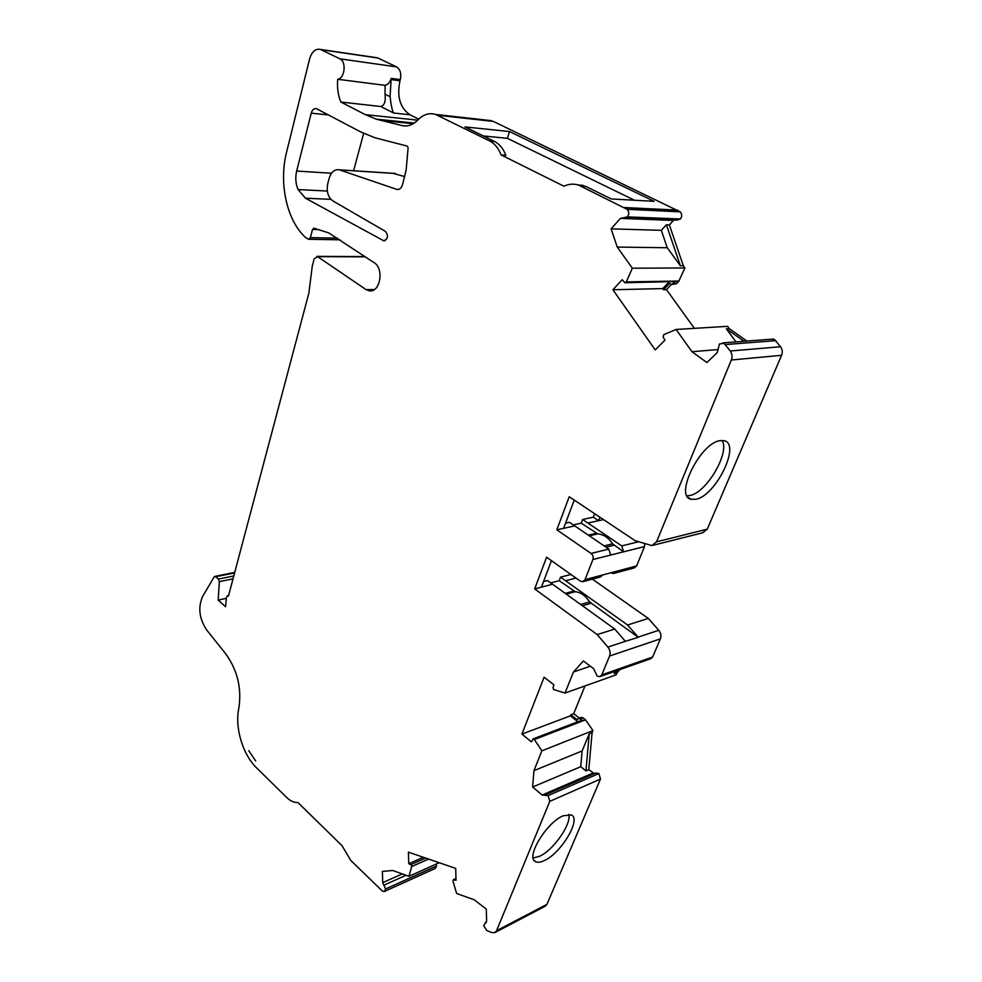 <?xml version="1.0" encoding="UTF-8"?>
<svg xmlns="http://www.w3.org/2000/svg" width="982" height="982" viewBox="0 0 982 982"><rect width="100%" height="100%" fill="white"/><g stroke="black" fill="none" stroke-linecap="round" stroke-linejoin="round"><path stroke-width="1.47" d="M385.484 231.408C388.614 235.975 388.013 239.092 383.704 240.774L305.5 198.217L298.098 189.587C295.631 183.83 295.152 177.656 296.674 171.052L311.233 113.163C312.301 109.726 314.031 108.229 316.437 108.658L360.676 131.907L374.915 137.75L407.37 146.134L408.107 147.889L406.143 170.009L402.436 184.935C401.27 188.311 399.416 189.796 396.875 189.416L339.293 169.812C334.555 169.125 331.167 172.022 329.117 178.479L327.804 183.487C326.294 191.404 327.963 197.198 332.812 200.88L385.484 231.408M255.651 760.952L248.741 750.665L255.651 760.952M594.65 513.709L593.312 517.183L582.596 519.49L581.184 523.173L597.793 533.877C603.746 534.453 608.668 537.78 612.547 543.856L623.57 551.823L592.907 559.531C593.619 557.089 593.005 555.051 591.09 553.443L556.831 529.826L569.216 496.757L635.121 540.677L651.864 545.587L656.541 541.843L731.344 359.989C732.523 356.761 732.167 353.753 730.277 351.004L724.004 343.319L719.462 343.958L717.241 352.587L706.905 362.567L691.966 351.703L676.082 329.461L663.746 334.653L663.108 337.133L664.974 340.116L655.227 349.936L612.903 289.751L622.183 279.723L624.945 282.742L626.332 281.908L632.334 268.196L617.236 247.059L611.123 228.855L620.415 218.397L627.437 216.875C629.266 214.125 629.167 211.621 627.154 209.35L578.447 185.033C573.562 183.56 568.713 183.953 563.926 186.212L501.029 154.886C498.549 148.233 494.744 143.581 489.625 140.954L435.64 114.464C429.294 112.549 423.402 114.366 417.964 119.89C413.029 124.935 407.739 126.838 402.092 125.598L376.229 119.153L365.316 114.636L340.828 102.03C338.041 95.168 336.998 87.582 337.722 79.284C344.829 78.437 346.646 61.547 339.882 58.822L320.611 49.456C315.566 48.376 311.908 51.506 309.625 58.859L286.167 153.855C278.851 184.825 287.26 221.048 305.721 237.644L308.557 239.289L310.373 237.669L312.522 229.432L313.909 228.205L328.639 232.844L373.823 262.489C384.551 268.147 380.23 293.348 369.085 290.758L366.114 289.641L317.603 256.646L314.203 258.769L312.288 266.012L308.851 293.152L228.413 596.184L227.468 595.792L226.4 597.4L225.615 606.753L218.176 600.1L219.33 581.663L218.397 579.085L215.721 576.729L214.088 576.95L202.599 596.54C197.848 607.49 199.199 618.623 206.662 629.953L225.688 653.779C237.46 670.154 241.854 688.272 238.847 708.132C234.624 727.441 242.664 754.569 256.719 768.022L286.83 797.605C290.476 801.116 294.158 802.736 297.877 802.478L342.018 845.674L350.758 860.404L382.452 891.153L384.355 891.496L385.582 888.98L382.747 882.634L382.366 871.378L392.751 870.506L408.929 876.325L411.74 866.541L411.213 864.847L408.757 863.706L408.389 852.143L455.709 868.395L456.016 880.302L453.34 879.712L452.972 881.075L456.618 893.473L474.245 899.819L486.311 909.099L486.593 921.116L483.709 925.695L486.765 930.519L491.945 932.581L494.916 932.581L496.573 930.691L549.773 801.361L548.116 795.604L542.174 795.039L532.637 787.012L580.743 766.697L585.947 770.919L588.807 769.692L594.392 773.62M653.288 545.231L702.67 532.784L707.273 529.163L781.574 355.312C782.74 352.231 782.409 349.383 780.567 346.756L774.467 339.453L771.57 339.183M544.384 860.551C561.262 853.113 581.565 818.939 571.34 814.913L563.128 815.809C546.348 822.585 525.309 857.654 535.497 861.631C537.596 862.748 540.554 862.38 544.384 860.551M568.836 814.336C571.561 824.205 553.418 850.154 539.548 856.304L533.165 857.998M695.71 499.286C715.657 496.291 741.41 443.717 724.004 440.685L720.285 440.623C700.362 442.526 673.873 496.499 691.107 499.261L695.71 499.286M722.114 440.464C730.166 452.751 706.279 493.087 689.72 495.542L687.032 495.8M577.895 721.745L570.382 715.853L521.908 734.106L544.102 677.224L553.934 684.847L553.026 687.646L553.627 689.548L565.018 693.047L573.451 671.995L583.369 660.984L593.656 668.693L597.117 676.021L599.855 676.647L601.806 674.892L609.564 656.025C610.62 652.907 610.055 649.924 607.87 647.077L597.203 634.593L614.757 629.045L625.35 641.32L607.87 647.077M543.562 581.565L547.465 580.558L614.757 629.045M551.43 560.673L541.45 587.15L534.687 588.93L597.203 634.593M592.907 559.531L585.027 579.675L582.621 581.737L580.301 581.111L546.569 557.224L534.687 588.93M583.259 581.565L600.333 576.999L602.739 574.961L585.027 579.675M556.831 529.826L574.74 525.898L608.828 549.085L591.09 553.443M574.74 525.898L569.474 522.314L565.558 523.16M610.632 555.076L608.828 549.085M533.938 770.674L582.117 750.935L589.225 733.836L592.085 732.695L592.968 730.571L541.88 750.813L533.938 770.674L532.637 787.012M541.88 750.813L534.318 739.544L533.079 738.943L531.409 741.876L521.908 734.106M549.773 801.361L600.493 779.045L598.873 773.534L595.779 773.018M494.916 932.581L545.28 906.19L546.937 904.348L600.493 779.045M600.297 676.5L650.71 658.726L652.637 657.019L601.806 674.892M652.637 657.019L660.395 638.852C661.463 635.857 660.923 633.009 658.775 630.297L648.329 618.439L627.584 624.994L638.312 637.343L625.35 641.32M593.312 517.183L598.529 520.681L599.892 517.195M644.72 543.783L644.511 546.569L623.57 551.823L621.778 545.894L587.837 523.025L603.488 519.601M576.287 184.493L585.984 186.482L611.307 198.953L654.086 201.322L509.486 131.539L464.965 126.911L494.412 141.408C499.531 144.035 503.336 148.663 505.816 155.291L501.029 154.886M612.903 289.751L662.752 288.598L669.086 281.981M408.757 863.706L423.352 857.274M408.929 876.325L439.187 862.724M611.123 228.855L661.316 230.328L667.244 247.746L617.236 247.059M620.415 218.397L673.48 220.447L669.38 224.903L666.422 224.792L661.316 230.328M625.399 218.078L676.88 220.091L680.403 219.011C682.208 216.396 682.122 214.002 680.158 211.83L493.369 121.424L485.255 119.976M627.437 216.875L680.403 219.011M337.722 79.284L385.14 85.348L385.018 94.174C385.877 101.391 384.453 105.504 380.758 106.51L340.828 102.03M418.7 119.141L410.034 114.796C400.067 108.081 396.716 96.739 399.981 80.757L400.3 79.616C401.528 73.576 400.275 69.329 396.544 66.886L377.984 58.048L375.05 57.459M385.14 85.348C387.964 84.648 389.989 82.328 391.192 78.4L390.063 96.678C391.118 105.504 392.309 110.954 393.622 113.016L380.758 106.51M366.114 289.641L374.449 289.481M317.603 256.646L365.402 256.854M218.176 600.1L226.339 598.333M384.355 891.496L435.345 868.419L436.585 865.977L436.131 864.086M385.582 888.98L436.585 865.977M574.249 500.108L563.607 528.341M691.966 351.703L718.235 349.555M735.935 341.896L726.398 328.835L729.27 328.651L727.576 326.343L676.082 329.461M694.36 328.356L666.508 289.665L663.562 289.739L662.752 288.598M625.424 282.73L675.726 281.527L671.479 284.449L666.508 289.665M675.726 281.527L678.66 281.478L684.933 267.963L683.312 265.729L680.366 265.741L667.244 247.746M632.334 268.196L684.933 267.963M729.27 328.651L746.921 341.061M726.398 328.835L744.074 341.282M669.38 224.903L683.312 265.729M666.422 224.792L680.366 265.741M671.479 284.449L669.675 283.356L663.562 289.739M678.66 281.478L676.549 283.663L672.412 284.424M483.34 135.958L507.35 138.327L509.486 131.539M507.35 138.327L634.495 200.242M587.837 523.025L582.596 519.49M570.923 574.47L560.55 577.158L627.584 624.994M592.367 579.135L648.329 618.439M613.91 573.365L634.225 567.927L636.618 565.927L615.677 571.512L613.284 573.537L610.792 572.813M615.677 571.512L602.739 574.961M644.511 546.569L636.618 565.927M598.873 773.534L548.116 795.604M592.968 730.571L585.542 719.843L583.075 717.817L581.086 717.474M570.382 715.853L570.824 714.773L577.06 719.671L578.41 718.493L580.19 718.922L582.338 720.604L581.344 720.42M570.824 714.773L573.709 713.693L584.99 685.939M617.101 670.571L614.253 673.64L617.113 672.621L616.193 674.83L565.018 693.047M614.253 673.64L615.26 671.222M590.354 666.226L573.451 671.995M592.085 732.695L588.807 769.692M589.225 733.836L585.947 770.919M582.117 750.935L580.743 766.697M573.709 713.693L579.368 718.124M619.961 669.564L617.113 672.621M581.184 523.173L573.267 524.891M638.312 637.343L589.556 601.917L580.644 604.47M560.55 577.158L559.2 580.693L575.268 591.692C581.025 592.465 585.775 595.878 589.556 601.917M559.2 580.693L550.73 582.903M353.606 170.745L363.659 133.405M404.817 176.625L392.886 173.298M339.588 169.898L395.488 173.532M382.98 240.516L385.312 240.553M383.888 885.199L406.032 875.281M410.881 864.614L425.685 858.084M541.45 587.15L552.559 584.229M496.573 930.691L546.937 904.348M660.395 638.852L609.564 656.025M411.74 866.541L428.582 859.078M453.782 879.688L455.979 878.657M382.747 882.634L402.276 873.931M627.154 209.35L680.158 211.83M626.393 208.712L679.409 211.228M624.601 207.558L677.666 210.111M489.625 140.954L494.412 141.408M585.984 186.482L581.295 186.187M437.53 115.25L493.369 121.424M402.092 125.598L405.897 125.991M380.623 120.381L413.262 123.72M365.316 114.636L417.718 120.16M393.622 113.016L410.034 114.796M391.192 78.4L400.3 79.616M339.882 58.822L396.544 66.886M321.224 49.714L377.984 58.048M310.373 237.669L337.489 238.135M312.522 229.432L318.229 229.567M219.33 581.663L233.016 578.852M218.397 579.085L233.777 575.955M215.721 576.729L234.588 572.923M485.439 922.982L486.078 922.65M638.546 541.782L621.778 545.894M656.541 541.843L707.273 529.163M731.344 359.989L781.574 355.312M730.277 351.004L780.567 346.756M725.44 344.559L775.866 340.644M626.332 281.908L678.955 281.036M390.873 79.554L399.981 80.757M385.018 94.174L390.063 96.678M673.615 283.712L676.549 283.663M658.775 630.297L638.116 637.109M565.632 580.792L575.992 578.054M592.993 773.079L542.174 795.039M585.542 719.843L534.318 739.544M582.338 720.604L585.211 719.499M580.19 718.922L583.075 717.817M612.547 543.856L604.139 545.894M597.793 533.877L589.335 535.828M596.172 533.3L588.292 535.116M613.873 545.268L606.029 547.183M590.833 603.341L582.436 605.759M575.268 591.692L566.332 594.147M573.709 591.078L565.264 593.386M305.5 198.217L330.885 199.334M298.098 189.587L327.325 191.036M296.674 171.052L331.548 173.225M311.233 113.163L328.442 114.919M396.605 189.33L398.496 189.44M383.704 240.774L384.588 240.799M722.777 342.902L773.264 339.06M227.468 595.792L228.585 595.558M688.124 497.395L691.107 499.261M534.183 860.465L535.497 861.631M435.64 114.464L491.491 120.676M376.229 119.153L414.281 123.069M320.611 49.456L377.37 57.791M308.962 239.289L339.956 239.792M369.085 290.758L371.54 290.709M316.904 256.363L365.009 256.584M214.862 576.397L234.723 572.396M453.34 879.712L455.967 878.485M484.961 923.129L486.225 922.491M583.124 185.34L578.447 185.033M596 772.92L545.206 794.929M581.442 720.383L533.079 738.943M578.41 718.493L581.283 717.388M396.875 189.416L398.226 189.489M339.293 169.812L395.194 173.446"/></g></svg>
